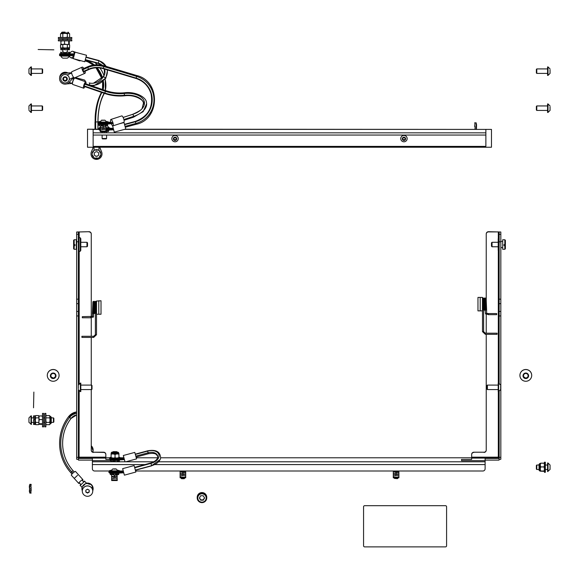 <?xml version="1.0" encoding="UTF-8"?>
<svg xmlns="http://www.w3.org/2000/svg" width="579" height="579" viewBox="0 0 579 579"><rect width="100%" height="100%" fill="white"/><g stroke="black" fill="none" stroke-linecap="round" stroke-linejoin="round"><path stroke-width="0.87" d="M98.85 129.204L87.523 129.204L98.85 129.407L93.132 129.407L93.132 146.386L485.868 146.386L485.868 135.059L93.132 135.059M87.523 129.407L87.523 147.232L491.477 147.232L491.477 129.407L124.362 129.407L485.868 129.407L485.868 132.83L93.132 132.83M485.868 132.83L485.868 135.059M491.477 129.407L125.122 129.204M78.36 234.3L78.36 241.798L76.674 241.798L76.674 234.3L78.36 234.3L78.36 232.005L89.014 231.701A2.244 2.229 -0 0 1 91.258 233.923L91.258 316.641M76.674 234.3L76.674 232.005L89.014 231.701M91.258 449.984A2.244 2.229 180 0 0 93.508 452.213L103.605 452.213A2.244 2.229 -0 0 1 105.848 454.443L105.848 459.422L109.626 459.422L105.848 459.422L105.848 457.779L109.967 457.779M105.848 454.645A2.244 2.229 180 0 0 103.605 452.416L103.605 452.213M93.508 452.213L103.605 452.416M93.508 452.416A2.244 2.229 -0 0 1 91.258 450.194L91.258 389.58M91.258 317.762L91.258 336.283M91.258 337.405L91.258 385.093M91.258 234.133A2.244 2.229 180 0 0 89.014 231.904M109.402 471.002L94.63 471.002A2.244 2.229 180 0 1 92.379 468.773L92.379 460.652L110.64 460.652L92.379 460.652L92.379 458.438L78.433 458.438L78.433 460.11L92.379 460.11M78.36 458.011L79.185 457.164L78.433 458.438M79.185 390.753L79.084 457.265M78.36 241.798L78.36 315.946L76.674 315.946L76.674 457.323L78.36 457.323L78.36 459.292L76.674 459.292L76.674 457.323M78.36 315.946L78.36 385.042M78.36 389.624L78.36 457.323M78.36 303.657L76.674 303.657L76.674 311.459L78.36 311.459M76.674 241.798L76.674 299.169L78.36 299.169M76.674 315.946L76.674 311.459M76.674 303.657L76.674 299.169M473.897 452.416A2.244 2.229 180 0 0 471.653 454.645L471.653 454.443A2.244 2.229 -0 0 1 473.897 452.213L483.993 452.213A2.244 2.229 180 0 0 486.237 449.984M485.115 460.11L499.062 460.11L499.062 458.438L485.115 458.438L485.115 460.652L461.55 460.652L461.55 459.422L471.653 459.422L471.653 454.645M498.316 238.505L498.316 231.904L488.481 231.904A2.244 2.229 180 0 0 486.237 234.133L486.237 233.923A2.244 2.229 -0 0 1 488.481 231.701L488.481 231.904M483.993 452.416A2.244 2.229 -0 0 0 486.237 450.194L486.237 334.315M486.237 333.193L486.237 314.397M486.237 300.646L486.237 234.133M473.897 452.213L483.993 452.213M499.141 383.363L499.141 234.3L500.828 234.3L500.828 232.005L488.481 231.701M499.141 299.169L500.828 299.169L500.828 241.798L499.141 241.798M500.828 299.169L500.828 459.292L499.141 459.292L499.141 391.31M500.828 459.292L499.141 459.292M500.828 234.3L500.828 241.798M499.141 234.3L499.141 232.005L498.316 231.904M499.141 458.011L498.41 457.265M471.653 457.164L498.316 457.164L499.062 458.438M115.409 461.492L112.673 461.347M160.68 457.779L471.653 457.779L471.653 459.422L461.55 459.422L461.55 460.652L485.115 460.652L485.115 468.773A2.244 2.229 180 0 1 482.872 471.002L135.587 471.002M120.063 457.779L123.928 457.779M136.246 457.779L157.582 457.779M119.506 471.002L123.269 471.002M38.149 49.505L53.861 49.837L38.149 49.505M446.59 506.799L446.59 506.784A1.122 1.115 180 0 0 445.468 505.67L364.683 505.67A1.122 1.115 180 0 0 363.561 506.784L363.561 545.773A1.122 1.115 180 0 0 364.683 546.887L445.468 546.887A1.122 1.115 180 0 0 446.59 545.773L446.59 506.799A1.122 1.115 180 0 0 445.468 505.684L364.683 505.684A1.122 1.115 180 0 0 363.561 506.799M91.258 446.025A5.609 5.566 0 0 1 93.132 450.173L93.132 449.97A5.609 5.566 180 0 0 91.258 445.816M91.258 445.91A5.609 5.566 0 0 1 93.132 450.064A5.609 5.566 -0 0 0 91.258 445.91M93.132 450.173A5.609 5.566 0 0 1 92.792 452.098M74.771 477.907L77.557 475.316M86.633 483.407L84.512 481.163L86.503 483.161A5.609 5.566 0 0 1 93.132 488.69M82.182 487.489L80.054 485.231L80.872 484.471M80.097 485.195L80.857 484.457M84.512 481.055L83.694 481.815L81.979 479.998M84.512 481.163L83.694 481.923L81.914 480.042M79.113 482.611L80.915 484.514L80.097 485.274M83.694 481.844L82.023 479.969M81.965 480.013L83.658 481.88L84.476 481.12L86.503 483.27A5.609 5.566 0 0 1 92.734 490.804M86.503 483.27L84.476 481.12M81.914 488.69A5.609 5.566 0 0 1 82.059 487.359L80.206 485.397L84.628 481.287M82.312 490.804A5.609 5.566 0 0 1 82.08 487.38M79.576 483.103A2.808 0.478 -42.1 0 1 78.737 483.407A2.808 0.478 -42.1 0 1 80.322 481.33A2.808 0.478 -42.1 0 1 82.898 479.644A2.808 0.478 -42.1 0 1 82.493 480.483M78.737 483.407L71.326 475.207A2.808 0.478 -42.1 0 1 72.911 473.13A2.808 0.478 -42.1 0 1 75.487 471.444L82.898 479.644M75.494 415.186A9.72 8.801 -72.6 0 0 71.029 418.443A40.023 38.713 -90.6 0 0 62.648 444.802A40.023 38.713 -90.6 0 0 73.026 470.655M76.674 411.987A12.362 11.189 -72.6 0 0 68.633 416.648A42.911 41.507 -90.6 0 0 59.644 444.904A42.933 41.529 -90.6 0 0 70.79 472.674L72.02 474.035M76.674 411.966A12.383 11.204 -72.6 0 0 68.611 416.634A42.933 41.529 -90.6 0 0 59.623 444.904A42.911 41.507 -90.6 0 0 70.804 472.659L72.035 474.02M74.836 413.84L74.843 413.84A10.704 9.684 -72.6 0 1 76.674 413.507A10.697 9.684 -72.6 0 0 74.836 413.84A10.697 9.684 -72.6 0 0 69.473 417.568A41.435 40.081 -90.6 0 0 60.788 444.86A41.435 40.081 -90.6 0 0 71.572 471.661L72.903 473.137M123.32 471.176L119.506 471.364M122.864 472.848L123.768 472.84M118.934 471.972L122.806 471.957M109.402 471.422A5.5 0.673 -0 0 0 108.953 471.69A5.5 0.673 -0 0 0 114.635 472.355A5.5 0.673 -0 0 0 116.719 472.298L123.53 471.95M108.953 471.69L108.953 472.58A5.5 0.673 -0 0 0 114.635 473.246A5.5 0.673 -0 0 0 116.719 473.188L122.719 472.862L122.553 471.342L119.506 471.205M122.719 472.862L122.864 471.943A0.825 0.818 164.9 0 0 122.936 471.928L123.479 471.776M123.023 472.819A1.723 1.708 164.9 0 0 123.168 472.79L123.711 472.638M123.168 472.79L122.77 471.328A0.825 0.818 -15.1 0 1 122.705 471.342L122.553 471.342M122.647 468.686L124.391 475.156L135.87 472.03M134.125 465.581L135.877 472.059M123.45 458.192L120.063 458.206M123.537 459.683L124.442 459.683M119.498 458.807L123.479 458.792M109.967 458.293A5.5 0.673 -0 0 0 109.626 458.525A5.5 0.673 -0 0 0 115.308 459.198A5.5 0.673 -0 0 0 117.392 459.14L124.203 458.792M109.626 458.525L109.626 459.415A5.5 0.673 -0 0 0 115.308 460.088A5.5 0.673 -0 0 0 117.392 460.03L123.392 459.697L123.226 458.184L120.063 458.04M123.392 459.697L123.537 458.778A0.825 0.818 164.9 0 0 123.609 458.763L124.152 458.619M123.696 459.661A1.723 1.708 164.9 0 0 123.841 459.625L124.384 459.48M123.993 458.018L123.443 458.163A0.825 0.818 -15.1 0 1 123.378 458.177L123.226 458.184M123.32 455.521L125.006 461.781M134.798 452.423L136.543 458.872M134.719 467.767L150.967 463.381A9.959 6.362 -15.1 0 0 159.015 455.094A9.959 6.362 -15.1 0 0 147.652 451.106L135.341 454.435M157.336 458.438A8.403 5.37 -15.1 0 0 157.662 457.453A8.403 5.37 -15.1 0 0 148.101 452.785L135.797 456.114L148.101 452.778L148.369 453.755L136.058 457.077M159.015 455.094A9.959 6.362 -15.1 0 0 147.645 451.092L135.341 454.414M160.115 459.56L151.589 465.682A11.247 7.187 -15.1 0 0 160.629 458.047C160.325 451.707 155.975 449.297 147.573 450.831L148.101 452.785A8.424 5.385 -15.1 0 1 157.683 457.453C157.083 459.827 154.81 461.666 150.858 462.976L151.589 465.682L135.341 470.068M74.076 55.671L73.417 55.671M74.322 54.773L59.586 54.773L59.586 55.671L73.272 55.671L73.272 54.773L73.272 55.671M74.264 54.983L73.714 54.839A1.723 1.723 0 0 0 73.576 54.802M74.032 55.852L73.482 55.7A0.825 0.825 0 0 0 73.417 55.685M75.017 52.161L86.51 55.244L84.766 61.743L73.272 58.667L75.017 52.161M73.149 77.941L74.336 78.346M73.851 78.071L74.416 78.266M59.709 77.304A5.5 5.457 0 0 1 67.75 72.976M59.702 77.369A5.5 5.457 0 0 1 67.931 72.968M73.417 77.644L73.837 78.056M75.046 77.658A3.365 1.788 105 0 1 75.408 78.252M75.277 77.557L84.302 79.974A3.365 1.788 105 0 1 85.337 81.661M107.209 69.842A11.312 11.196 -165 0 1 105.494 77.847A16.784 14.2 -69.1 0 1 89.427 84.947L88.399 84.672M104.56 69.06A8.938 8.844 -165 0 1 103.503 76.587A15.003 12.702 -69.1 0 1 89.709 83.072A15.003 12.702 -69.1 0 1 89.173 82.949A1.513 0.803 105 0 0 89.13 82.935L89.152 82.942A1.513 0.803 105 0 1 89.195 82.956A1.513 0.803 105 0 1 89.535 84.614A1.513 0.803 105 0 1 89.427 84.947A1.491 0.789 105 0 1 89.383 85.004M93.711 86.191A18.029 15.257 -69.1 0 1 93.045 86.264L105.819 78.245L103.503 76.587M85.945 57.335L98.951 60.817A11.312 11.196 -165 0 1 105.986 66.324M85.323 59.651L98.329 63.14A8.938 8.844 -165 0 1 102.179 65.282M74.025 78.787L72.744 78.389M66.657 83.926L72.136 83.434L73.663 78.469L74.061 78.701L73.041 78.064M69.118 82.406L72.455 83.441M65.876 73.084A5.5 5.457 180 0 0 59.586 78.534M65.876 73.193A5.5 5.457 180 0 0 59.586 78.643M73.663 78.469L73.092 77.999M72.136 83.434L72.52 82.942M85.83 83.789A3.365 0.745 109 0 0 85.801 81.82L74.829 78.049A3.365 0.745 109 0 0 72.903 81.371A3.365 0.745 109 0 0 72.643 84.418L83.615 88.189A3.365 0.745 109 0 0 84.845 86.655M85.801 81.82A3.365 0.745 109 0 0 83.875 85.142A3.365 0.745 109 0 0 83.615 88.189M110.575 122.14L108.28 122.249M112.058 123.602L113.144 123.551M103.236 123.11L112 122.712M98.184 122.574A5.5 0.673 -0.2 0 0 97.858 122.806A5.5 0.673 -0.2 0 0 105.132 123.414A5.5 0.673 -0.2 0 0 106.992 123.276L112.919 122.676M97.858 122.806L97.858 123.696A5.5 0.673 -0.2 0 0 105.139 124.304A5.5 0.673 -0.2 0 0 106.992 124.167L111.935 123.624L111.928 122.726L108.28 122.133M111.935 123.624L112.037 122.697A0.825 0.774 109.4 0 0 112.102 122.683L112.847 122.437M112.196 123.573A1.723 1.621 109.4 0 0 112.326 123.53L113.086 123.284M112.326 123.53L112.102 122.683L110.502 122.118A0.825 0.774 -70.6 0 1 110.437 122.133L110.271 122.147M110.777 122.024A3.365 0.941 71.9 0 1 110.886 119.455A3.365 0.941 71.9 0 1 111.096 119.469A3.365 0.941 71.9 0 1 112.927 122.705A3.365 0.941 71.9 0 1 112.977 125.86A3.365 0.941 71.9 0 1 112.767 125.846A3.365 0.941 71.9 0 1 111.313 123.689M110.886 119.455L121.749 115.916A3.365 0.941 71.9 0 1 121.959 115.923A3.365 0.941 71.9 0 1 123.79 119.158A3.365 0.941 71.9 0 1 123.834 122.314L112.977 125.86M104.908 93.537C111.204 95.68 117.74 96.44 124.514 95.81L124.434 95.303A43.201 38.779 -8.7 0 1 104.828 93.031L84.143 85.909L104.828 93.031L104.908 93.537L84.216 86.437L84.136 85.924L84.686 84.179L105.378 91.287A41.601 37.338 -8.7 0 0 124.253 93.472A19.693 11.182 173.5 0 1 143.331 99.465M85.236 83.593L84.686 84.179L105.378 91.294L104.842 93.016A43.179 38.757 -8.7 0 0 124.427 95.289A18.76 10.654 173.5 0 1 131.961 95.47A18.76 10.654 173.5 0 1 143.498 102.968A18.76 10.654 173.5 0 1 143.578 103.323M85.2 83.571L105.892 90.679L105.378 91.287A41.601 37.346 -8.7 0 0 124.253 93.48L124.434 95.303A18.738 10.639 173.5 0 1 131.954 95.484A18.738 10.639 173.5 0 1 143.476 102.975A18.738 10.639 173.5 0 1 143.657 104.119M123.139 117.457L132.685 114.345A19.686 11.182 173.5 0 0 143.331 99.458A19.686 11.182 173.5 0 0 124.253 93.472L124.224 92.799C135.616 91.279 146.074 97.214 146.407 102.215A21.749 12.354 173.5 0 1 133.619 116.365L123.892 119.542M69.777 53.876A3.365 2.164 109.7 0 1 72.498 51.263A3.365 2.164 109.7 0 1 72.983 51.35A3.365 2.164 109.7 0 1 74.032 54.773L73.272 54.773M74.17 53.876L59.586 53.876L59.586 54.773L68.742 54.773M72.896 54.773L73.063 53.905L72.947 54.788M73.005 54.773L73.171 53.934A1.723 1.288 90 0 0 73.063 53.905M73.671 55.75A3.365 2.164 109.7 0 1 71.195 57.77A3.365 2.164 109.7 0 1 70.71 57.683A3.365 2.164 109.7 0 1 69.523 55.671M80.611 60.636A3.365 2.164 109.7 0 1 79.772 60.846A3.365 2.164 109.7 0 1 79.287 60.766L73.931 58.841M98.966 147.232L98.966 150.41M94.03 150.41L94.03 147.232M99.653 147.232L101.578 151.85A5.5 5.457 0 0 1 101.998 153.934L101.998 153.826A5.5 5.457 0 0 0 101.578 151.741L99.697 147.232M101.998 153.934A5.5 5.457 0 0 1 96.498 159.391A5.5 5.457 0 0 1 91.004 153.934L91.004 153.826A5.5 5.457 0 0 1 91.417 151.741L93.299 147.232M91.004 153.934A5.5 5.457 0 0 1 91.417 151.85L93.349 147.232M101.861 92.495A44.583 21.597 85.5 0 0 95.839 116.213A44.583 21.597 85.5 0 0 95.665 121.793L95.665 129.204M104.162 93.284A21.213 13.491 -116.5 0 1 104.039 93.516A42.795 20.728 85.5 0 0 98.104 116.545A42.795 20.728 85.5 0 0 97.938 121.901L97.938 122.69M97.938 123.805L97.938 129.204M85.149 60.317L88.891 61.663A18.962 12.058 -116.5 0 1 94.305 64.928M97.113 67.786A18.962 12.058 -116.5 0 1 102.505 77.731M103.359 81.255A18.962 12.058 -116.5 0 1 103.055 89.702M85.012 60.831L88.008 61.902A1.491 0.963 -70.3 0 1 87.675 61.642A19.635 12.485 -116.5 0 1 93.328 65.065M96.042 67.815A19.635 12.485 -116.5 0 1 101.846 78.512A19.621 12.477 -116.5 0 0 96.02 67.823L101.832 78.527M102.649 81.928A19.635 12.485 -116.5 0 1 102.621 89.55M94.818 62.496A21.213 13.491 -116.5 0 1 97.265 64.761L94.869 62.51M99.928 67.967A21.213 13.491 -116.5 0 1 103.952 75.494M105.117 79.229A21.213 13.491 -116.5 0 1 105.262 90.462M71.637 72.983L67.142 74.995M60.882 77.984L60.831 78.404M69.292 79.41L73.627 77.34M71.355 72.78L64.776 73.142A5.5 5.457 180 0 0 59.586 78.592L59.586 78.701A5.5 5.457 180 0 0 69.176 82.341L73.569 77.47L73.345 77M71.825 73.859L71.355 72.889L64.776 73.251A5.5 5.457 180 0 0 59.586 78.701M83.839 68.445A3.365 1.035 66.2 0 0 82.247 67.128L71.897 71.687A3.365 1.035 66.2 0 0 72.469 75.545A3.365 1.035 66.2 0 0 74.611 77.854L84.968 73.287A3.365 1.035 66.2 0 0 85.062 71.217M82.247 67.128A3.365 1.035 66.2 0 0 82.819 70.978A3.365 1.035 66.2 0 0 84.968 73.287M112.673 128.328L109.402 128.335L112.673 128.328M112.76 129.819L113.658 129.812L114.28 132.106L113.658 129.812L112.76 129.819M108.801 128.943L112.702 128.929L108.801 128.943M112.76 128.929L113.419 128.922L112.76 128.929M98.85 129.551A5.5 0.673 0 0 0 100.428 130.022A5.5 0.673 0 0 1 98.85 129.551L98.85 128.654A5.5 0.673 0 0 0 100.428 129.124A5.5 0.673 0 0 1 98.85 128.654A5.5 0.673 0 0 1 99.306 128.386A5.5 0.673 0 0 0 98.85 128.654L98.85 129.551M112.825 128.9L113.375 128.748L112.825 128.9L113.057 129.761L113.607 129.609L113.057 129.761A1.723 1.708 164.9 0 1 112.919 129.79L112.76 128.914A0.825 0.818 164.9 0 0 112.825 128.9L113.057 129.761A1.723 1.708 164.9 0 1 112.919 129.79L112.76 128.914A0.825 0.818 164.9 0 0 112.825 128.9L112.666 128.299A0.825 0.818 -15.1 0 1 112.594 128.314L109.402 128.176L112.449 128.314L112.76 128.914L106.616 129.269L112.615 128.936L112.919 129.79L112.594 128.314A0.825 0.818 -15.1 0 0 112.666 128.299L112.825 128.9M113.209 128.147L112.666 128.299L113.209 128.147L112.558 125.723L114.287 132.128L125.766 129.03L124.022 122.56L125.766 129.03L114.287 132.128L113.209 128.147M106.037 130.188A5.5 0.673 0 0 0 106.616 130.159L112.615 129.826L106.616 130.159L106.616 129.269A5.5 0.673 0 0 1 106.037 129.298A5.5 0.673 0 0 0 106.616 129.269L106.616 130.159A5.5 0.673 0 0 1 106.037 130.188M124.015 122.531L119.129 123.848L124.015 122.531M89.224 69.234A1.513 0.463 -113.8 0 1 89.101 69.437L84.216 71.593A1.513 0.463 -113.8 0 1 83.723 71.304L88.609 69.154A19.454 16.856 10.4 0 1 103.33 68.322A497.962 76.681 -163.1 0 1 136.116 78.122A22.682 22.682 165 0 1 135.414 121.72L124.586 124.659M103.178 68.452L103.171 68.655C98.249 67.287 93.559 67.548 89.101 69.437A1.513 0.463 -113.8 0 1 88.609 69.154L83.723 71.289A1.491 0.456 -113.8 0 1 82.935 69.661L87.82 67.511A21.191 18.362 10.4 0 1 103.851 66.607A497.882 76.667 -163.1 0 1 136.637 76.406A24.484 24.484 165 0 1 135.884 123.45L125.05 126.367L135.884 123.45L136.116 124.319L125.288 127.242M87.878 66.665C93.031 64.486 98.408 64.175 104.017 65.745L103.33 68.308A497.976 76.681 -163.1 0 1 136.123 78.107L136.022 78.469L103.171 68.655L103.33 68.322A19.462 16.863 10.4 0 0 88.609 69.133A1.491 0.456 -113.8 0 1 87.82 67.511L87.813 67.504A1.513 0.463 -113.8 0 1 87.878 66.665L82.992 68.821A1.513 0.463 -113.8 0 0 82.927 69.654L87.813 67.504A21.213 18.376 10.4 0 1 103.858 66.599A497.86 76.667 -163.1 0 1 136.637 76.392A24.477 24.47 165 0 1 135.884 123.443L135.421 121.735L124.586 124.644M104.017 65.745L136.905 75.574L136.123 78.107A22.704 22.697 165 0 1 135.421 121.735L135.327 121.395C148.065 116.589 153.319 107.47 151.083 94.044C148.738 86.264 143.715 81.074 136.022 78.469M64.906 53.876L64.855 53.507L65.391 53.876M63.581 52.479L66.578 52.479L66.578 52.081L69.393 52.479L69.458 52.081L69.458 53.413L60.708 53.413L60.708 52.081L60.773 52.479L63.581 52.081L63.581 52.479M66.006 53.507L65.68 53.876L66.252 53.876M67.041 53.586L67.54 53.608L66.998 53.876M68.286 53.608L67.555 53.876M68.829 53.442L67.873 53.876M67.96 53.869L69.458 53.413M63.176 53.608L62.619 53.608L63.176 53.608M62.242 53.876L60.708 53.413M63.169 53.876L62.727 53.507L63.48 53.876M63.914 53.876L64.493 53.876L64.16 53.507M69.06 52.479L69.393 52.081M61.106 52.479L60.773 52.081M63.697 52.479L63.581 52.081M66.462 52.479L66.578 52.081M64.855 53.507L65.261 53.876M64.146 53.876L63.603 53.608M67.54 53.608L66.679 53.876M66.556 53.608L66.013 53.876M64.891 49.447L61.2 49.837L60.708 48.506L69.458 48.506L69.357 49.837L68.771 49.447L64.891 49.837L64.891 49.447M64.276 48.043L63.524 48.412L63.712 48.043M63.473 48.043L63.002 48.043M62.069 48.318L62.503 48.043M61.258 48.484L62.394 48.043L61.403 48.31M61.135 49.447L60.853 49.837L60.809 49.447M68.807 48.325L67.888 48.043L68.995 48.484M67.815 48.043L67.302 48.043M67.316 48.31L66.303 48.043M66.281 48.31L65.441 48.043M64.537 48.375L65.166 48.043L64.551 48.043M67.808 49.447L68.771 49.837M68.488 49.447L68.735 49.837M62.351 49.447L62.127 49.837M63.343 48.31L63.972 48.043M65.065 48.043L64.559 48.426L64.71 48.043M62.409 48.31L63.335 48.043M67.077 48.043L68.127 48.31M100.92 125.643L100.753 126.019A4.379 0.536 180 0 1 99.668 125.889L99.668 125.498A4.379 0.536 180 0 1 99.016 125.332A4.379 0.536 180 0 1 98.857 125.187A4.379 0.536 180 0 1 98.871 125.151M107.448 124.116L107.448 124.116A4.379 0.536 180 0 1 107.607 124.261L107.607 125.187A4.379 0.536 180 0 1 107.593 125.23L107.593 125.621A4.379 0.536 180 0 1 107.216 125.802L107.216 125.411A4.379 0.536 180 0 1 105.11 125.672L105.11 126.063A4.379 0.536 180 0 1 103.648 126.113L103.648 125.723A4.379 0.536 180 0 1 100.753 125.629L100.753 126.019M107.607 124.261A4.379 0.536 180 0 1 103.822 124.789A4.379 0.536 180 0 1 99.016 124.398A4.379 0.536 180 0 1 98.857 124.261A4.379 0.536 180 0 1 99.045 124.109M105.639 123.986L106.348 124.311L105.262 124.044L105.921 124.376M105.052 124.065L105.566 124.42L104.538 124.109M104.285 124.123L104.553 124.492L103.692 124.145M103.409 124.145L103.409 124.521L102.801 124.145M102.526 124.138L101.607 124.471L101.947 124.109M101.122 124.478L101.687 124.08L100.652 124.391L101.224 124.044M100.29 124.362L100.695 123.957M103.619 125.723L103.648 126.113L101.969 126.113L106.037 126.425L105.689 125.636M105.284 123.971L105.971 124.463M104.748 124.036L105.074 124.557M101.607 124.471L102.201 124.072M102.526 124.087L102.15 124.594M101.115 124.536L101.549 124.022M103.301 124.101L103.301 124.615L102.838 124.615L102.946 124.101M103.409 124.521L102.722 124.514M104.061 124.087L104.553 124.492M99.87 151.336A4.379 4.343 180 0 0 97.286 149.838L97.286 149.881A4.379 4.343 180 0 0 95.767 149.874L95.767 149.823A4.379 4.343 180 0 0 93.168 151.293L93.168 151.343A4.379 4.343 180 0 0 92.394 152.646L92.394 152.595A4.379 4.343 180 0 0 92.379 155.57L92.379 155.613A4.379 4.343 180 0 0 93.132 156.931L93.161 156.902A4.379 4.343 180 0 0 95.716 158.378L95.716 158.429A4.379 4.343 180 0 0 97.236 158.436L97.236 158.393A4.379 4.343 180 0 0 99.812 156.945L99.834 156.967A4.379 4.343 180 0 0 100.601 155.664L100.601 155.621A4.379 4.343 180 0 0 100.623 152.646L100.623 152.697A4.379 4.343 180 0 0 99.87 151.387L99.53 151.597A3.937 3.908 0 0 1 100.21 152.776L100.623 152.697M100.196 155.454L100.565 155.65A4.335 4.299 0 0 1 99.805 156.938L99.501 156.627A3.937 3.908 0 0 0 100.196 155.454L100.601 155.621M95.796 157.937A3.937 3.908 0 0 0 97.163 157.944L97.236 158.393A4.335 4.299 0 0 1 95.723 158.385L95.716 158.429M95.34 156.004A2.302 2.28 180 0 0 98.799 154.028A2.302 2.28 180 0 0 95.354 152.053A2.302 2.28 180 0 0 95.34 156.004M94.203 153.985A2.302 2.28 180 0 0 95.34 155.91A2.302 2.28 180 0 0 98.799 153.985M100.876 154.05A4.379 4.343 180 0 0 94.326 150.229A4.379 4.343 180 0 0 92.126 154.05M92.792 155.404L92.416 155.599A4.335 4.299 0 0 0 93.161 156.902L93.465 156.591A3.937 3.908 0 0 1 92.792 155.404L92.379 155.57M93.494 151.56L93.197 151.372A4.335 4.299 0 0 0 92.437 152.661L92.806 152.733A3.937 3.908 0 0 1 93.494 151.56L93.168 151.293M97.279 149.925A4.335 4.299 0 0 0 95.774 149.918L95.839 150.236A3.937 3.908 0 0 1 97.207 150.243L97.286 149.881M97.163 157.944L97.236 158.436M99.53 151.597L99.834 151.409A4.335 4.299 0 0 1 100.58 152.711M105.762 129.79L106.341 130.391M108.729 130.043L108.729 130.934A4.379 0.536 180 0 1 108.476 131.115L108.476 131.505A4.379 0.536 180 0 1 107.723 131.665L107.723 131.274A4.379 0.536 180 0 1 106.565 131.397A4.379 0.536 180 0 1 106.037 131.426M108.714 130.043A4.379 0.536 180 0 1 106.565 130.463A4.379 0.536 180 0 1 106.037 130.492M100.428 130.239A4.379 0.536 180 0 1 99.979 130A4.379 0.536 180 0 1 99.993 129.957M106.051 129.819L106.529 130.174L105.935 130.217M100.254 131.143L100.232 131.115A4.379 0.536 180 0 1 99.979 130.934L99.979 130M100.428 131.556A4.379 0.536 180 0 1 100.254 131.513L100.254 131.122M105.139 131.751L105.139 131.846A4.379 0.536 180 0 1 103.619 131.853L103.619 131.795M107.361 130.08L106.898 130.137M107.499 131.303L107.723 131.665M113.513 472.862L113.021 473.361M118.833 473.072L118.833 473.969A4.379 0.536 180 0 1 118.652 474.121L118.652 474.512A4.379 0.536 180 0 1 117.978 474.679L117.978 474.288A4.379 0.536 180 0 1 115.489 474.49L115.489 474.881A4.379 0.536 180 0 1 113.969 474.889L113.969 474.505A4.379 0.536 180 0 1 112.514 474.447A4.379 0.536 180 0 1 111.291 474.339L111.291 474.729A4.379 0.536 180 0 1 110.444 474.577L110.444 474.187A4.379 0.536 180 0 1 110.075 473.969L110.075 473.043A4.379 0.536 180 0 1 110.097 472.985M118.818 473.072A4.379 0.536 180 0 1 112.514 473.521A4.379 0.536 180 0 1 110.075 473.043M113.47 472.905L112.652 473.39L112.919 472.869M112.051 473.224L112.681 472.848L111.609 473.137M117.349 473.13L116.27 472.848M116.039 472.869L116.48 473.224L115.496 472.905L115.872 473.267M115.228 472.913L115.416 473.282L114.628 472.927M114.345 472.927L113.578 473.289L113.737 472.913M111.501 474.367L111.291 474.729M112.5 473.231L113.195 472.84M114.143 473.39L114.266 472.891L113.694 473.383L113.918 472.877M115.764 472.84L116.48 473.224M115.04 472.877L115.301 473.383L114.693 472.884M112.702 461.26L112.558 461.637A4.379 0.536 180 0 1 111.45 461.506L111.45 461.123A4.379 0.536 180 0 1 110.799 460.949A4.379 0.536 180 0 1 110.64 460.812A4.379 0.536 180 0 1 110.654 460.768M118.738 461.094L118.992 461.42A4.379 0.536 180 0 0 119.375 461.246L119.375 460.855A4.379 0.536 180 0 0 119.39 460.812L119.39 459.921A4.379 0.536 180 0 1 115.438 460.406A4.379 0.536 180 0 1 110.799 460.023A4.379 0.536 180 0 1 110.64 459.878A4.379 0.536 180 0 1 110.676 459.813M118.13 459.936L117.703 460.001L118.138 460.124M116.835 459.683L117.349 460.037L116.777 460.088L116.321 459.726M116.068 459.74L116.336 460.11L115.474 459.762M115.192 459.762L115.192 460.139L114.584 459.762M114.309 459.755L113.39 460.095L113.73 459.726M113.484 459.712L112.97 460.066L112.427 460.008L113.006 459.668M112.109 459.965L111.725 459.9M112.558 461.637L112.536 461.253A4.379 0.536 180 0 0 115.431 461.34L115.431 461.731A4.379 0.536 180 0 0 116.893 461.68L116.893 461.289A4.379 0.536 180 0 0 118.992 461.029L118.992 461.42M115.402 461.34L115.424 461.724M113.39 460.095L113.976 459.697M114.309 459.712L113.933 460.218M115.083 459.719L115.076 460.233L114.62 460.233L114.729 459.719M115.192 460.139L114.504 460.131M115.843 459.704L116.336 460.11M116.531 459.661L116.857 460.175M476.553 128.343L476.213 128.596L476.213 128.089L476.553 128.343M475.041 129.204L475.041 126.468L474.642 126.468L475.041 122.929L474.642 122.849L476.184 122.849L476.184 129.204M476.271 128.618L476.322 129.479M476.322 128.712L476.553 125.933M476.162 123.53L476.553 125.31M476.322 123.544L476.553 124.673M475.041 123.262L474.642 122.929M475.041 126.577L474.642 126.468M476.213 125.332L476.553 126.36M476.213 126.627L476.553 127.51M476.553 126.446L476.322 125.817M92.727 490.688A5.5 5.457 180 0 0 93.002 488.495L93.002 488.546A5.5 5.457 180 0 0 92.524 486.707L92.524 486.664A5.5 5.457 180 0 0 89.883 484.001L89.883 484.051A5.5 5.457 180 0 0 88.044 483.545L88.044 483.501A5.5 5.457 180 0 0 84.404 484.435L84.404 484.485A5.5 5.457 180 0 0 83.043 485.81L83.043 485.767A5.5 5.457 180 0 0 82.044 489.364L82.435 489.32L82.044 489.414A5.5 5.457 180 0 0 82.312 490.731M82.486 489.704A5.102 5.066 0 0 1 82.435 489.32M93.024 488.857A5.5 5.457 180 0 0 82.225 487.337A5.5 5.457 180 0 0 82.023 488.857M84.628 484.753L84.425 484.514A5.457 5.414 0 0 0 83.079 485.839L83.369 485.984A5.102 5.066 0 0 1 84.628 484.753L84.404 484.435M88.008 483.878L88.044 483.588A5.457 5.414 0 0 1 89.868 484.087L89.716 484.348A5.102 5.066 0 0 0 88.008 483.878L88.044 483.501M92.162 486.816L92.488 486.729A5.457 5.414 0 0 1 92.966 488.546L92.611 488.517A5.102 5.066 0 0 0 92.162 486.816L92.524 486.664M82.327 490.616A5.457 5.414 0 0 1 82.088 489.407M92.162 448.24L92.481 448.153A5.457 5.414 -0 0 1 92.958 449.97L92.611 449.941A5.102 5.066 -0 0 0 92.162 448.24L92.524 448.088A5.5 5.457 180 0 0 91.258 446.358M92.741 452.083A5.5 5.457 180 0 0 93.002 449.919L93.002 449.97A5.5 5.457 180 0 0 92.524 448.132L92.524 448.088M93.024 450.288A5.5 5.457 180 0 0 91.258 446.221M181.22 471.849L184.585 471.849L181.234 471.878L181.22 471.002M185.707 475.938L183.883 475.388L180.098 475.938L180.098 477.798L185.707 477.798L185.707 471.842L184.585 471.574M181.22 471.545L180.098 471.856L182.848 472.471L185.707 472.471M185.707 473.977L180.098 473.636L180.098 474.223A5.609 0.68 0 0 0 185.707 474.223M180.098 471.856L180.098 473.636M180.098 475.938L180.098 474.223M181.915 475.388L183.883 475.388M181.82 477.798L183.977 477.798M398.902 475.938L397.085 475.388L393.293 475.938L393.293 477.798L398.902 477.798L398.902 471.842L397.78 471.574M394.415 471.545L393.293 471.856L396.043 472.471L398.902 472.471M397.78 471.002L397.766 471.878L394.429 471.878L394.415 471.002M398.902 473.977L393.293 473.636L393.293 474.223A5.609 0.68 -0 0 0 398.902 474.223M393.293 471.856L393.293 473.636M393.293 475.938L393.293 474.223M395.117 475.388L397.085 475.388M395.023 477.798L397.18 477.798M117.262 480.505L116.907 474.411M111.646 474.382L114.396 475.207L117.262 475.207M116.14 474.462L115.489 474.744M113.969 474.78L112.767 474.462M117.262 476.705L111.646 476.372L111.646 476.958A5.609 0.68 -0 0 0 117.262 476.958M117.262 478.674L115.438 478.124L111.646 478.674L111.646 480.505M117.262 480.534L111.646 480.534M111.646 474.592L111.646 476.372M111.646 478.674L111.646 476.958M113.47 478.124L115.438 478.124M113.375 480.534L115.532 480.534M103.634 126.005L101.803 125.694M106.037 131.73L106.037 126.425M100.789 125.976L101.969 126.113M106.037 127.93L100.428 127.59L100.428 128.176A5.609 0.68 0 0 0 106.037 128.176M106.037 129.891L104.22 129.341L100.428 129.891L100.428 131.73M106.037 131.751L100.428 131.751M100.428 125.99L100.428 127.59M100.428 129.891L100.428 128.176M102.251 129.341L104.22 129.341M102.15 131.751L104.314 131.751M491.477 246.191L491.477 242.84L492.034 242.283L492.034 246.77L498.208 246.77M504.83 249.259L504.83 245.655L505.387 245.59L505.387 244.57L504.83 244.504M502.695 239.793L502.695 249.296L504.83 249.296L505.387 248.731L505.387 245.59M504.83 245.655L504.041 245.655L504.041 244.541L504.83 244.541L504.83 239.757L505.387 240.314L505.387 244.476L504.83 244.541M492.034 242.297L498.208 242.283M87.523 246.205L86.966 246.77L86.966 242.283L87.523 242.84L87.523 246.191M73.613 240.35L73.613 244.476L74.959 244.541L74.959 245.655L74.17 245.655L74.17 249.296L76.305 249.296L76.305 239.793M74.17 239.793L74.17 244.541M74.17 249.296L73.613 248.731L73.613 245.59L74.17 245.655M74.17 244.504L73.613 244.57L73.613 245.59M80.792 242.283L86.966 242.297M102.331 120.331L104.806 120.179L102.331 120.273M101.586 120.179L104.879 120.179L101.586 120.179M106.406 121.67A3.199 0.391 180 0 1 106.427 121.691A3.199 0.391 180 0 1 103.236 122.104A3.199 0.391 180 0 1 100.037 121.713A3.199 0.391 180 0 1 100.037 121.691A3.199 0.391 180 0 1 100.058 121.67M104.828 120.128L106.427 121.691A3.199 0.391 180 0 1 106.427 121.713L106.427 122.017A3.199 0.391 0 0 1 103.236 122.408A3.199 0.391 0 0 1 100.037 122.017L101.636 120.128M115.344 468.86L112.883 468.961L115.344 469.113M116.104 468.961L112.804 468.961L116.104 468.961M117.631 470.452A3.199 0.391 180 0 1 117.646 470.474A3.199 0.391 180 0 1 117.653 470.495L117.653 470.495A3.199 0.391 180 0 1 114.476 470.886A3.199 0.391 180 0 1 111.255 470.503A3.199 0.391 180 0 1 111.255 470.495A3.199 0.391 180 0 1 111.262 470.474A3.199 0.391 180 0 1 111.284 470.445M111.255 470.495L111.255 470.799A3.199 0.391 -0 0 0 111.255 470.799A3.199 0.391 -0 0 0 114.476 471.19A3.199 0.391 -0 0 0 117.653 470.799A3.199 0.391 -0 0 0 117.653 470.792L117.653 470.495M106.174 138.895L102.534 138.895M102.548 138.924L102.128 138.504L106.579 138.504L106.601 135.059M107.347 125.759L108.613 127.308A4.263 0.521 180 0 1 108.62 127.337A4.263 0.521 180 0 1 106.037 127.814M100.428 127.539A4.263 0.521 180 0 1 100.087 127.337L100.087 127.756A4.263 0.521 0 0 0 100.428 127.959M106.601 132.83L106.601 131.39M102.114 138.475L102.114 135.059M102.114 132.83L102.114 131.751M106.037 128.234A4.263 0.521 0 0 0 108.62 127.756L108.62 127.337M100.087 127.337A4.263 0.521 180 0 1 100.102 127.308L100.428 126.75M113.397 451.634L116.82 451.707L113.397 451.634M116.82 451.707L117.016 452.279L112.767 452.156L113.209 451.707M53.434 417.886L53.861 418.313L53.861 421.946L53.434 422.373L53.434 417.886L51.256 417.886L51.256 417.155L51.256 423.104L51.256 417.886M28.95 418.422L28.95 419.457M30.991 415.867L28.95 417.908L28.95 422.352L31.418 424.393L31.418 415.867L30.991 415.867L30.991 424.393M28.95 421.288L28.95 421.664M536.784 469.504L536.364 469.077L536.364 465.436L536.784 465.017L536.784 469.504L539.056 469.504L539.056 470.235L539.056 464.286L539.056 469.497M550.05 469.214L550.05 465.299M548.009 471.523L548.009 462.997L547.582 462.997L547.582 471.523L550.05 469.482M67.258 78.896A0.47 0.463 180 0 1 66.874 79.251A0.644 0.637 -0 0 0 66.339 79.88L66.339 80.09A0.644 0.637 -0 0 1 66.874 79.461A0.47 0.463 180 0 0 66.874 78.541A0.644 0.637 -0 0 1 66.339 77.919L66.339 77.709A0.644 0.637 -0 0 1 66.375 77.485A0.47 0.463 180 0 0 66.397 77.42M66.339 77.919A0.644 0.637 -0 0 1 66.375 77.687A0.47 0.463 180 0 0 65.579 77.231A0.644 0.637 -0 0 1 64.58 77.231A0.47 0.463 180 0 0 63.784 77.687A0.644 0.637 -0 0 1 63.285 78.541A0.47 0.463 180 0 0 63.285 79.461A0.644 0.637 -0 0 1 63.784 80.315A0.47 0.463 180 0 0 64.58 80.77A0.644 0.637 -0 0 1 65.579 80.77A0.47 0.463 180 0 0 66.375 80.315A0.644 0.637 -0 0 1 66.339 80.09M63.762 80.38A0.47 0.463 180 0 0 64.58 80.568A0.644 0.637 -0 0 1 65.579 80.568A0.47 0.463 180 0 0 66.397 80.38M62.908 78.896A0.47 0.463 180 0 0 63.285 79.251A0.644 0.637 -0 0 1 63.828 79.88L63.828 80.09M63.762 77.42A0.47 0.463 180 0 0 63.784 77.485A0.644 0.637 -0 0 1 63.828 77.709L63.828 77.919M67.302 79.005A2.222 2.207 -0 0 1 65.08 81.205A2.222 2.207 -0 0 1 62.858 79.005A2.222 2.207 -0 0 1 65.08 76.797A2.222 2.207 -0 0 1 67.302 79.005M69.342 78.751A4.263 4.234 -0 0 1 65.08 82.985A4.263 4.234 -0 0 1 60.817 78.751L60.817 78.701A4.263 4.234 180 0 1 65.08 74.467A4.263 4.234 180 0 1 69.342 78.701L69.342 78.751A4.263 4.234 -0 0 0 65.08 74.517A4.263 4.234 -0 0 0 60.817 78.751M64.58 58.146L63.285 58.146M66.874 58.146L66.339 58.146M69.342 56.098L60.817 56.098A4.487 4.487 0 0 0 62.858 58.146L67.302 58.146A4.487 4.487 0 0 0 69.342 56.098L69.342 55.671M62.836 38.619L62.836 39.741M62.836 49.447L62.836 52.081M67.323 38.619L67.323 39.741M67.323 49.447L67.323 52.081M60.817 56.098L60.817 55.671M92.741 491.122L92.741 491.05A5.218 5.182 180 0 0 87.523 485.868A5.218 5.182 180 0 0 82.305 491.05L82.305 491.122A5.218 5.182 180 0 0 87.523 496.304A5.218 5.182 180 0 0 92.741 491.122A5.218 5.182 180 0 0 87.523 485.947A5.218 5.182 180 0 0 82.305 491.122M87.523 489.197L85.837 490.16L85.837 492.092L87.523 493.055L89.209 492.092L89.209 490.16L87.523 489.197M85.837 490.16L85.837 491.774L87.523 492.736L89.209 491.774L89.209 490.16M184.281 478.695L181.524 478.695M181.22 477.798L181.234 478.42L184.571 478.42L184.585 477.798M184.585 471.002L184.585 471.849M397.462 478.667L394.429 478.42L397.759 478.363M42.216 105.943L42.636 106.37L42.636 110.003L42.216 110.43L42.216 105.943L31.418 105.943M28.95 106.232L28.95 109.511M30.991 108.186L30.991 112.449L31.418 112.449L31.418 103.923L30.991 103.923L30.991 108.186M28.95 72.947L28.95 72.484M28.95 68.937L30.991 66.896L28.95 68.937L28.95 73.381L31.418 75.422L31.418 66.896L30.991 66.896L30.991 75.422L28.95 73.381M42.216 68.915L42.636 69.342L42.636 72.976L42.216 73.403L42.216 68.915L31.418 68.915M550.05 110.148L550.05 106.862M536.784 110.43L536.364 110.003L536.364 106.37L536.784 105.943L536.784 110.43L547.582 110.43M548.009 108.186L548.009 103.923L547.582 103.923L547.582 112.449L548.009 112.449L548.009 108.186M536.784 73.403L536.364 72.976L536.364 69.342L536.784 68.915L536.784 73.403L547.582 73.403M550.05 73.113L550.05 69.835M548.009 71.159L548.009 66.896L547.582 66.896L547.582 75.422L548.009 75.422L548.009 71.159M62.597 40.863L60.904 41.21L60.904 44.105L62.597 44.453L60.549 44.8L61.606 44.453M61.75 44.453L64.935 44.453L61.75 44.453M65.232 44.453L68.409 44.453L65.232 44.453M60.549 47.695L61.606 48.043L60.549 47.695L60.549 44.8L61.121 44.438M62.814 47.695L64.935 48.043L61.75 48.043L62.814 47.695L62.814 44.8M69.618 44.8L68.554 44.453L69.618 44.8L69.618 47.695L64.935 48.043M65.232 48.043L68.409 48.043M67.352 44.8L67.352 47.695M66.476 40.863L62.829 40.863M68.959 40.863L66.744 40.863M64.522 44.105L66.476 44.453L62.829 44.453L64.522 44.105L64.522 41.21M68.959 44.453L66.744 44.453L68.959 44.453M69.256 41.21L69.256 44.105M68.698 41.21L68.698 44.105M62.836 32.113L65.08 32.113M69.618 33.691L68.554 33.343L69.618 33.691L69.618 37.15L69.01 37.497M67.352 33.691L65.232 33.343L68.409 33.343L67.352 33.691L67.352 37.15L68.409 37.497M61.15 37.497L60.549 37.15L60.549 33.691L65.232 33.343M65.232 37.497L67.352 37.15M61.75 37.497L64.935 37.497M64.935 33.343L61.75 33.343M60.549 37.15L61.606 37.497M62.814 37.15L62.814 33.691M116.915 453.914A3.756 0.456 0 0 0 118.775 453.516L118.775 453.067A3.756 0.456 180 0 1 116.915 453.466A3.756 0.456 180 0 1 113.144 453.466A3.756 0.456 180 0 1 111.255 453.067L111.255 453.516A3.756 0.456 0 0 0 113.144 453.914A3.756 0.456 0 0 0 116.915 453.914M112.767 452.156L116.147 452.525L117.262 452.156M118.956 454.139L117.124 453.922A3.93 0.478 0 0 0 118.941 453.531L118.941 457.649A3.93 0.478 180 0 1 118.854 457.736A3.93 0.478 180 0 1 117.124 458.04L118.956 457.562M115.04 454.414L113.202 453.943A3.93 0.478 0 0 0 116.871 453.936L115.04 454.414L115.04 457.844L116.871 458.061A3.93 0.478 180 0 1 113.202 458.061L115.04 457.844M111.103 454.139L111.088 453.538A3.93 0.478 0 0 0 112.941 453.922L111.103 454.139L111.103 457.569L112.941 458.047A3.93 0.478 180 0 1 111.175 457.736A3.93 0.478 180 0 1 111.096 457.671L111.074 453.589M544.441 464.93L544.094 463.178L540.634 463.178L540.287 464.93L540.294 463.323M540.634 466.927L540.287 468.838L540.287 465.176L540.634 466.927L544.094 466.927L544.441 465.176M540.634 471.009L540.287 471.161L540.287 469.106L540.634 471.009L544.094 471.009L544.441 469.106M544.441 468.838L544.094 466.927M544.094 471.335L540.287 471.161M539.056 464.286L539.838 463.497L539.838 471.016L539.056 470.235M71.81 40.863L58.349 40.863L58.349 39.741L71.81 39.741L71.81 40.863M71.81 38.619L58.349 38.619L58.349 37.497L71.81 37.497L71.81 38.619M108.62 127.431A5.052 0.615 180 0 1 109.402 127.756A5.052 0.615 180 0 1 106.037 128.343M100.428 128.147A5.052 0.615 180 0 1 100.138 128.097A5.052 0.615 180 0 1 99.306 127.756A5.052 0.615 180 0 1 100.087 127.431M109.402 127.756L109.402 128.654A5.052 0.615 180 0 1 106.037 129.233M100.428 129.037A5.052 0.615 180 0 1 100.138 128.987A5.052 0.615 180 0 1 99.306 128.654L99.306 127.756M100.124 121.532A5.052 0.615 -0 0 0 98.184 122.017A5.052 0.615 -0 0 0 103.236 122.632A5.052 0.615 -0 0 0 108.28 122.017A5.052 0.615 -0 0 0 106.341 121.532M544.441 467.434L544.441 472.305L545.338 472.305L545.338 462.208L544.441 462.208L544.441 467.434M111.074 457.251A5.052 0.615 0 0 0 109.967 457.634L109.967 458.525A5.052 0.615 0 0 0 112.5 459.06A5.052 0.615 0 0 0 117.566 459.06A5.052 0.615 0 0 0 120.063 458.525L120.063 457.634A5.052 0.615 0 0 0 118.956 457.251M109.967 457.634A5.052 0.615 0 0 0 112.5 458.17A5.052 0.615 0 0 0 117.566 458.17A5.052 0.615 0 0 0 120.063 457.634M80.792 238.686L80.792 250.36L80.271 251.257L80.271 237.788L80.792 238.686M80.271 237.788L78.997 237.788L78.997 251.257L80.271 251.257M498.208 250.36L498.208 238.686L498.729 237.788L498.729 251.257L498.208 250.36M117.559 470.314A5.052 0.615 180 0 1 119.506 470.799L119.506 471.69A5.052 0.615 180 0 1 112.21 472.24A5.052 0.615 180 0 1 109.402 471.69L109.402 470.799A5.052 0.615 180 0 1 111.349 470.314M119.506 470.799A5.052 0.615 180 0 1 112.21 471.349A5.052 0.615 180 0 1 109.402 470.799M201.977 502.152A4.205 4.176 180 0 0 206.182 497.976A4.205 4.176 180 0 0 201.977 493.8A4.205 4.176 180 0 0 197.772 497.976A4.205 4.176 180 0 0 201.977 502.152M201.977 493.17A4.77 4.733 0 0 1 206.746 497.904A4.77 4.733 0 0 1 201.977 502.637A4.77 4.733 0 0 1 197.207 497.904A4.77 4.733 0 0 1 201.977 493.17M206.746 497.904L206.746 497.289A4.77 4.733 180 0 0 201.977 492.555A4.77 4.733 180 0 0 197.207 497.289L197.207 497.904M204.568 497.976L203.272 495.747L200.681 495.747L199.386 497.976L200.681 500.205L203.272 500.205L204.568 497.976M199.487 497.802L200.681 499.858L203.272 499.858L204.467 497.802M33.922 419.934L33.524 416.25L34.856 415.751L34.856 424.508L33.524 424.4L33.922 423.821L33.524 419.934L33.922 419.934M35.326 419.326L34.95 418.574L35.326 418.762M35.326 418.653L35.326 418.052M34.892 416.75L35.326 417.553M34.885 416.301L35.326 417.3M34.856 415.751L35.015 416.467M33.922 416.185L33.524 415.896L33.922 415.86M35.044 423.85L35.326 422.583M35.058 423.857L35.326 422.931M35.326 422.865L34.885 423.777M35.326 422.482L34.899 423.169M35.326 421.874L35.058 422.366L35.058 421.773M35.326 421.092L35.326 420.492M34.993 419.587L35.326 420.209L35.326 419.601M33.922 422.858L33.524 423.821M33.922 423.539L33.524 423.785M33.922 417.401L33.524 417.169M35.058 418.393L35.326 419.015M35.058 417.452L35.326 418.385M35.326 421.577L35.058 422.366M34.957 420.767L35.326 420.535M35.326 420.882L35.058 421.331M35.326 422.127L35.058 423.177M42.506 417.64L42.158 415.954L39.263 415.954L38.916 417.64L38.561 415.592L38.916 416.656M38.916 416.8L38.916 419.985L38.916 416.8M38.916 420.274L38.916 423.459L38.916 420.274M35.674 415.592L35.326 416.656L35.674 415.592L38.561 415.592L38.931 416.171M35.674 417.864L35.326 419.985L35.326 416.8L35.674 417.864L38.561 417.864M38.561 424.668L38.916 423.604L38.561 424.668L35.674 424.668L35.326 419.985M35.326 420.274L35.326 423.459M38.561 422.395L35.674 422.395M42.506 421.519L42.506 417.879M42.506 424.009L42.506 421.794M39.263 419.572L38.916 421.519L38.916 417.879L39.263 419.572L42.158 419.572M38.916 424.009L38.916 421.794L38.916 424.009M42.158 424.306L39.263 424.306M42.158 423.748L39.263 423.748M42.506 426.861L42.506 413.399L43.628 413.399L43.628 426.861L42.506 426.861M44.749 426.861L44.749 413.399L45.871 413.399L45.871 426.861L44.749 426.861M49.671 424.668L50.026 423.604L49.671 424.668L46.219 424.668L45.871 424.06M49.671 422.395L50.026 420.274L50.026 423.459L49.671 422.395L46.219 422.395L45.871 423.459M45.871 416.2L46.219 415.592L49.671 415.592L50.026 420.274M45.871 420.274L46.219 422.395M45.871 416.8L45.871 419.985M50.026 419.985L50.026 416.8M46.219 415.592L45.871 416.656M46.219 417.864L49.671 417.864M33.864 392.077L33.524 407.79L33.864 392.077M29.63 486.288L29.348 487.084M30.745 484.355L31.143 484.355L30.745 484.746L30.745 486.859L31.143 486.859L30.745 493.091L31.143 493.069L30.745 492.736M29.638 485.007L29.811 493.091L30.745 493.091M29.616 486.715L29.348 487.663L29.717 486.83L29.348 487.431L29.348 486.925M29.616 487.33L29.616 487.786M29.616 489.631L29.616 491.578L29.348 490.934M29.616 491.882L29.348 490.999M30.745 485.405L31.143 485.166L30.745 485.13M30.745 490.42L31.143 490.543L30.745 490.565M29.616 484.992L29.348 486.288L29.782 484.833M29.348 486.425L29.348 485.955M29.348 486.042L29.782 485.188M29.348 486.49L29.616 485.839M30.745 491.028L31.143 491.216M30.745 492.374L31.143 493.026M30.745 489.067L31.143 489.089L31.143 490.565M30.745 486.396L31.143 485.166M30.745 485.05L31.143 484.746M30.745 488.358L31.143 488.329M29.732 489.516L29.348 488.929L29.717 489.06M29.616 490.702L29.616 490.087M29.811 493.091L29.348 491.187M487.417 389.58L486.99 389.153L486.99 385.52L487.417 385.093L487.417 389.58L498.208 389.58M500.676 389.291L500.676 386.012M498.635 387.337L498.635 383.074L498.208 383.074L498.208 391.599L498.635 391.599L498.635 387.337M91.583 385.093L92.01 385.52L92.01 389.153L91.583 389.58L91.583 385.093L80.792 385.093M78.324 385.375L78.324 388.661M80.365 387.337L80.365 391.599L80.792 391.599L80.792 383.074L80.365 383.074L80.365 387.337M59.08 375.373A5.891 5.848 180 0 0 52.827 369.503A5.891 5.848 180 0 0 47.297 375.373M59.036 374.7A5.891 5.848 0 0 1 53.55 381.25A5.891 5.848 0 0 1 47.297 375.409A5.891 5.848 0 0 1 52.827 369.576A5.891 5.848 0 0 1 59.036 374.7M55.96 375.453A2.794 2.772 0 0 1 53.529 378.543A2.794 2.772 0 0 1 50.416 376.126A2.794 2.772 0 0 1 52.848 373.035A2.794 2.772 0 0 1 55.96 375.453M53.5 378.34L55.57 376.791L55.258 374.244L52.87 373.238L50.8 374.787L51.118 377.334L53.5 378.34L55.541 376.531M50.836 374.758L51.118 377.052L53.5 378.058M531.703 375.373A5.891 5.848 180 0 0 526 369.496A5.891 5.848 180 0 0 519.92 375.373M531.688 375.785A5.891 5.848 0 0 1 525.623 381.257A5.891 5.848 0 0 1 519.935 375.04A5.891 5.848 0 0 1 526 369.568A5.891 5.848 0 0 1 531.688 375.785M528.598 375.966A2.794 2.772 0 0 1 525.638 378.557A2.794 2.772 0 0 1 523.025 375.612A2.794 2.772 0 0 1 525.993 373.021A2.794 2.772 0 0 1 528.598 375.966M525.652 378.355L527.968 377.211L528.135 374.649L525.978 373.223L523.655 374.367L523.488 376.929L525.652 378.355L527.968 376.929L528.12 374.635M523.51 376.661L525.652 378.073M82.305 317.422L82.305 316.655L92.524 316.395M81.914 337.043L81.914 336.283L93.697 336.283L93.697 337.405L81.914 337.405M95.832 302.433L95.723 301.333L95.173 301.768L94.645 312.928L95.166 312.551L95.723 302.441L95.94 305.669L96.498 305.466L95.94 305.263L95.94 305.669L95.94 305.263M96.498 305.466L96.498 334.749L95.376 334.749L93.697 336.283M95.376 313.623L95.376 334.749M92.423 312.812L92.966 313.492L93.451 313.203L92.966 312.407L93.48 302.441L92.966 302.064L93.205 307.435M96.49 305.444C96.215 298.409 96.049 302.651 95.723 301.333L95.166 313.666L95.709 313.261L96.244 302.064L95.723 302.441L95.209 302.064M94.71 302.433L94.044 313.666L94.587 313.253L95.115 302.064L94.601 302.441L94.088 302.064M93.588 302.433L92.966 313.478L93.523 312.986M95.166 301.797L94.601 301.333L94.051 301.76L93.523 312.928L94.044 312.551L94.601 302.441M92.474 312.696L92.966 313.478M93.501 313.275L93.993 302.064L93.48 302.441M497.086 333.562L497.086 333.953M496.695 313.586L496.695 314.643M485.412 299.09L486.034 310.112A0.565 0.543 -0 0 0 486.584 309.447M483.168 299.09L483.277 297.99C482.763 299.415 482.85 295.051 482.51 302.18L482.502 331.651L485.303 334.278M483.624 310.279L483.624 331.651L482.502 331.651M483.32 309.591L483.841 309.215L484.355 309.591L483.82 298.38L483.277 297.99L483.841 310.322L484.399 309.859M484.29 299.09L485.477 313.55L488.285 314.643M484.442 309.591L484.963 309.215L485.477 309.591A0.565 0.543 -0 0 0 486.034 310.127L486.592 309.519L486.222 300.277L486.042 298.33L485.52 297.99L484.963 298.453M486.034 310.112L485.549 309.837L486.034 309.041L485.52 299.104L485.007 298.721L485.484 309.656M484.963 309.215L484.399 299.104L483.885 298.721L484.428 309.953L484.963 310.322M483.841 309.215L483.277 299.104L483.06 302.397M482.502 302.202L482.944 302.39M96.534 301.037L101.021 300.769L101.021 314.231L98.777 314.231L98.777 300.769L98.777 314.231L96.534 314.231L96.534 301.037M477.964 310.887L477.964 297.425L482.452 297.425L482.452 310.887L480.208 310.887L480.208 297.425L480.208 310.887L477.964 310.887M173.49 138.728L173.765 138.96A0.463 0.456 0 0 1 174.156 139.416M174.156 139.611L174.156 139.611A0.463 0.456 0 0 1 174.127 139.771L174.706 140.096A0.463 0.456 0 0 1 175.423 140.089L175.987 139.749A0.463 0.456 0 0 1 176.342 139.134L176.327 138.475A0.463 0.456 0 0 1 175.965 137.867L175.386 137.541A0.463 0.456 0 0 1 174.67 137.549L174.105 137.889A0.463 0.456 0 0 1 173.751 138.504L173.765 139.163A0.463 0.456 0 0 1 174.156 139.611L174.156 139.409M174.098 137.664L174.105 137.679A0.463 0.456 0 0 1 174.134 137.853L174.134 138.055M173.396 138.837A1.65 1.636 0 0 1 175.024 137.18A1.65 1.636 0 0 1 176.696 138.801A1.65 1.636 0 0 1 175.068 140.458A1.65 1.636 0 0 1 173.396 138.837M171.847 138.671A3.199 3.177 0 0 1 175.024 135.457A3.199 3.177 0 0 1 178.245 138.627A3.199 3.177 0 0 1 175.068 141.804A3.199 3.177 0 0 1 171.847 138.671M178.245 138.627L178.245 138.591A3.199 3.177 180 0 0 175.024 135.421A3.199 3.177 180 0 0 171.847 138.613L171.847 138.627M174.12 139.785L174.706 139.886A0.463 0.456 0 0 1 175.423 139.879L175.994 139.771M175.958 139.582L175.958 139.373A0.463 0.456 0 0 1 176.342 138.924L176.602 138.699M175.936 138.019L175.936 137.816A0.463 0.456 0 0 1 175.965 137.657L175.965 137.867M402.398 138.728L402.673 138.96A0.463 0.456 0 0 1 403.064 139.416M403.064 139.611L403.064 139.611A0.463 0.456 0 0 1 403.035 139.771L403.614 140.096A0.463 0.456 0 0 1 404.33 140.089L404.895 139.749A0.463 0.456 0 0 1 405.249 139.134L405.235 138.475A0.463 0.456 0 0 1 404.873 137.867L404.294 137.541A0.463 0.456 0 0 1 403.577 137.549L403.013 137.889A0.463 0.456 0 0 1 402.658 138.504L402.673 139.163A0.463 0.456 0 0 1 403.064 139.611L403.064 139.409M403.006 137.664L403.013 137.679A0.463 0.456 0 0 1 403.042 137.853L403.042 138.055M402.304 138.837A1.65 1.636 0 0 1 403.932 137.18A1.65 1.636 0 0 1 405.604 138.801A1.65 1.636 0 0 1 403.976 140.458A1.65 1.636 0 0 1 402.304 138.837M400.755 138.671A3.199 3.177 0 0 1 403.932 135.457A3.199 3.177 0 0 1 407.153 138.627A3.199 3.177 0 0 1 403.976 141.804A3.199 3.177 0 0 1 400.755 138.671M407.153 138.627L407.153 138.591A3.199 3.177 180 0 0 403.932 135.421A3.199 3.177 180 0 0 400.755 138.613L400.755 138.627M403.027 139.785L403.614 139.886A0.463 0.456 0 0 1 404.33 139.879L404.902 139.771M404.866 139.582L404.866 139.373A0.463 0.456 0 0 1 405.249 138.924L405.51 138.699M404.844 138.019L404.844 137.816A0.463 0.456 0 0 1 404.873 137.657L404.873 137.867M79.185 231.904L79.185 237.788M79.185 251.257L79.185 383.913M79.185 457.164L105.848 457.164M78.433 458.09L105.848 458.09M498.316 457.164L498.316 391.599M498.316 383.074L498.316 250.541M499.141 457.323L500.828 457.323M500.828 315.946L499.141 315.946M499.141 311.459L500.828 311.459M500.828 303.657L499.141 303.657M471.653 458.09L499.062 458.09M92.379 461.781L153.833 461.781M158.624 461.781L485.115 461.781M92.379 464.582L144.924 464.582M154.933 464.582L485.115 464.582M70.826 472.71L73.063 470.691M68.64 416.605L71.029 418.443M76.674 411.886L68.611 416.634C62.358 424.943 59.362 434.373 59.623 444.911C60.115 455.557 63.835 464.821 70.797 472.696L72.013 474.042M116.719 473.188L116.719 472.298M123.443 458.163L123.841 459.625M117.392 460.03L117.392 459.14M67.186 54.773L67.186 55.671M73.714 54.839L73.482 55.7M73.439 78.281L73.576 77.883M101.643 65.181L98.256 63.422L99.031 60.534L106.435 66.455M74.061 78.701L73.511 79.772M106.992 124.167L106.992 123.276M132.685 114.345A1.513 0.42 71.9 0 1 133.619 116.365A1.491 0.413 71.9 0 1 133.517 117.182A1.491 0.413 71.9 0 1 133.496 117.19A1.491 0.413 71.9 0 1 133.481 117.19L124.051 120.273M70.03 53.876L70.03 54.773M93.277 65.072L88.008 61.902A1.491 0.963 -70.3 0 0 88.594 61.844A1.491 0.963 -70.3 0 0 88.876 61.656A1.513 0.977 -70.3 0 0 89.347 61.034M95.086 122.039L95.18 116.48C95.832 106.905 97.887 98.966 101.339 92.662A1.491 1.057 29.3 0 1 101.586 92.401M104.017 93.537A1.491 1.057 29.3 0 1 103.945 94.124C100.732 99.943 98.806 107.462 98.162 116.676L97.938 122.024M95.007 129.204L95.007 121.974L97.938 121.901L97.996 122.654M63.118 53.586L62.677 53.463M62.264 53.608L62.959 53.876M62.474 53.876L61.338 53.442M67.207 53.876L68.365 53.514M67.526 53.521L66.983 53.608M63.437 48.448L63.98 48.31M67.591 48.043L68.727 48.477M62.228 48.043L60.708 48.506M62.083 48.31L61.7 48.477M99.805 124.195L99.436 124.355M100.305 124.347L99.921 124.478M100.703 124.572L101.187 124.442M104.444 124.623L103.887 124.514M105.964 124.398L106.355 124.507M113.687 473.412L114.258 473.296M115.959 473.318L116.401 473.383M111.638 473.325L112.102 473.195M112.073 459.987L111.704 460.095M476.314 124.651L476.17 124.21M181.632 472.16L185.707 472.16M180.098 477.132L185.707 477.132M182.848 473.977L182.848 472.471M394.835 472.16L398.902 472.16M393.293 477.132L398.902 477.132M396.043 473.977L396.043 472.471M113.187 474.889L113.998 474.889M114.91 474.889L117.262 474.889M111.646 479.868L117.262 479.868M114.396 476.705L114.396 475.207M103.684 126.113L106.037 126.113M100.428 131.086L106.037 131.086M103.178 127.93L103.178 126.425M68.843 33.343L68.843 32.894L61.323 32.894L62.105 32.113M112.876 452.04A2.975 0.362 0 0 0 112.681 452.517A2.975 0.362 0 0 0 116.517 452.604A2.975 0.362 0 0 0 117.153 452.04M539.838 463.511L540.287 463.497M34.921 418.487L35.058 419.022M50.026 423.886L50.474 423.886L50.474 416.373L51.256 417.155M29.348 486.91L29.616 486.324M29.616 491.875L29.782 492.237M29.63 491.137L29.768 491.557M29.681 489.544L29.616 488.951M90.715 317.422L90.715 316.655M93.697 337.362L96.498 334.749M94.044 313.666L93.523 313.326L93.523 316.684A0.565 0.543 180 0 1 92.966 317.227A0.565 0.543 180 0 1 92.401 316.684L92.401 312.95M485.303 333.229L485.303 334.315L497.086 334.315M486.599 309.584L486.599 313.55A0.565 0.543 180 0 1 486.034 314.093A0.565 0.543 180 0 1 485.477 313.55M486.49 313.282L488.285 313.55L488.285 314.672L496.695 314.672M76.674 459.292L78.36 459.292M76.674 414.948L71.022 418.465C65.203 426.202 62.409 434.981 62.648 444.802C63.111 454.718 66.571 463.345 73.048 470.669L74.257 472.008M122.639 468.657L134.118 465.559M125.86 461.781L136.55 458.894M123.313 455.499L134.791 452.394M157.662 457.453L157.633 456.187L156.366 454.501C155.932 454.443 155.375 452.655 148.369 453.755M147.573 450.831L135.269 454.153M135.385 470.249L151.633 465.856M134.61 467.369L150.858 462.976M104.285 68.981L104.481 74.054L103.337 76.587L93.443 83.217M89.709 83.072L89.152 82.942M107.607 69.958L105.819 78.245M86.025 57.053L99.031 60.534M85.251 59.934L98.256 63.422M143.498 102.968L142.181 108.23C141.964 109.561 138.757 111.602 132.569 114.353L123.124 117.436M124.514 95.81C136.087 94.182 144.576 101.267 143.476 102.975M146.632 103.771L143.151 111.646L133.496 117.19M105.892 90.679C111.769 92.676 117.877 93.378 124.224 92.799M70.71 57.683L73.294 58.609M72.983 51.35L75.943 52.414M97.996 123.841L97.996 129.204M102.628 81.95L102.519 89.521M105.255 79.83L105.356 90.49M104.343 93.349L103.945 94.124M135.327 121.395L124.492 124.319M136.905 75.574C160.89 81.378 160.014 119.448 136.116 124.319M64.45 53.876L63.712 53.485M65.716 53.876L66.455 53.485M68.995 48.368L69.458 48.506M66.324 48.043L67.244 48.455M67.7 48.318L68.119 48.47M63.451 48.043L62.452 48.462M98.857 124.261L98.857 125.187M102.483 124.116L101.709 124.623M103.301 124.615L102.838 124.623M104.56 124.094L105.501 124.586M105.993 130.239C106.391 130.362 106.391 130.362 105.993 130.239L106.449 130.34M113.441 472.891L112.587 473.39M114.7 472.891L115.301 473.412M116.278 472.84L117.327 473.318M110.64 459.878L110.64 460.812M113.47 459.704L112.478 460.189M114.266 459.733L113.491 460.24M115.076 460.24L114.62 460.247M115.764 460.182L116.241 460.218M116.343 459.719L117.284 460.211M476.162 123.298L476.184 122.849M476.314 125.795L476.184 125.274M476.553 125.556L476.249 124.145M476.199 126.613L476.3 127.148L476.264 126.569M180.098 471.538L181.22 471.538M393.293 471.538L394.415 471.538M491.477 246.205L492.034 246.77M500.828 247.609L502.695 247.609M502.695 239.757L504.83 239.757M500.828 241.436L502.695 241.436M73.613 240.314L74.17 239.757L76.305 239.757M86.966 246.77L80.792 246.77M78.997 247.609L78.36 247.609M76.674 247.609L76.305 247.609M78.997 241.436L78.36 241.436M76.674 241.436L76.305 241.436M112.854 468.91L111.262 470.474M116.053 468.91L117.646 470.474M106.16 138.924L106.579 138.504M44.749 417.886L43.628 417.886M33.922 417.886L31.418 417.886M53.434 422.373L51.256 422.373M44.749 422.373L43.628 422.373M33.922 422.373L31.418 422.373M545.338 469.504L547.582 469.504M536.784 465.017L539.056 465.017M545.338 465.017L547.582 465.017M550.05 465.038L548.009 462.997M397.78 477.798L397.78 478.399M394.415 477.798L394.415 478.399M28.95 110.408L30.991 112.449L28.95 110.408M28.95 105.964L30.991 103.923L28.95 105.964M42.636 110.003L42.216 110.43L31.418 110.43M42.216 73.403L31.418 73.403M550.05 105.964L548.009 103.923L550.05 105.964M550.05 110.408L548.009 112.449L550.05 110.408M536.784 105.943L547.582 105.943M550.05 68.937L548.009 66.896L550.05 68.937M536.784 68.915L547.582 68.915M550.05 73.381L548.009 75.422L550.05 73.381M61.323 33.343L61.323 32.894M68.843 32.894L68.054 32.113M118.775 453.067L118.362 452.344L117.146 452.025M113.455 451.975C111.892 451.975 111.161 452.344 111.255 453.067M540.287 471.016L539.838 471.016M108.28 122.878L108.28 122.017M98.184 122.907L98.184 122.017M499.141 251.257L498.729 251.257M499.141 237.788L498.729 237.788M35.001 424.045L34.856 424.508M34.943 419.609L35.326 420.108M35.008 420.752L34.979 421.251L35.008 420.752M35.044 421.823L34.914 422.286M35.051 417.944L35.326 418.501M50.026 416.373L50.474 416.373M50.474 423.886L51.256 423.104M29.811 484.334L30.745 484.334M29.616 486.302L29.768 485.868M29.348 490.514L29.616 491.115M29.63 490.145C29.732 490.579 29.732 490.579 29.63 490.145L29.753 490.616M29.681 488.365L29.732 487.902M29.63 487.279L29.753 486.801M500.676 385.115L498.635 383.074M487.417 385.093L498.208 385.093M500.676 389.558L498.635 391.599M78.324 389.558L80.365 391.599M91.583 389.58L80.792 389.58M78.324 385.115L80.365 383.074M93.523 316.684L90.715 317.777L82.305 317.777M95.166 312.551L95.68 312.928M94.044 312.551L94.558 312.928M94.044 301.797L93.48 301.333L92.93 301.76L92.408 312.877M94.601 313.203L95.166 313.666M93.407 312.631L93.472 313.159M483.624 331.651L485.303 333.193L497.086 333.193M488.285 313.55L496.695 313.55M483.277 299.104L483.791 298.728L483.277 299.104L482.763 298.721L483.089 306.776L483.306 309.953L483.841 310.322M484.92 298.728L484.399 299.104L484.92 298.728M485.477 309.627L484.941 298.395L484.399 297.99L483.841 298.453M485.803 304.047L486.042 298.728L485.52 299.104"/></g></svg>
